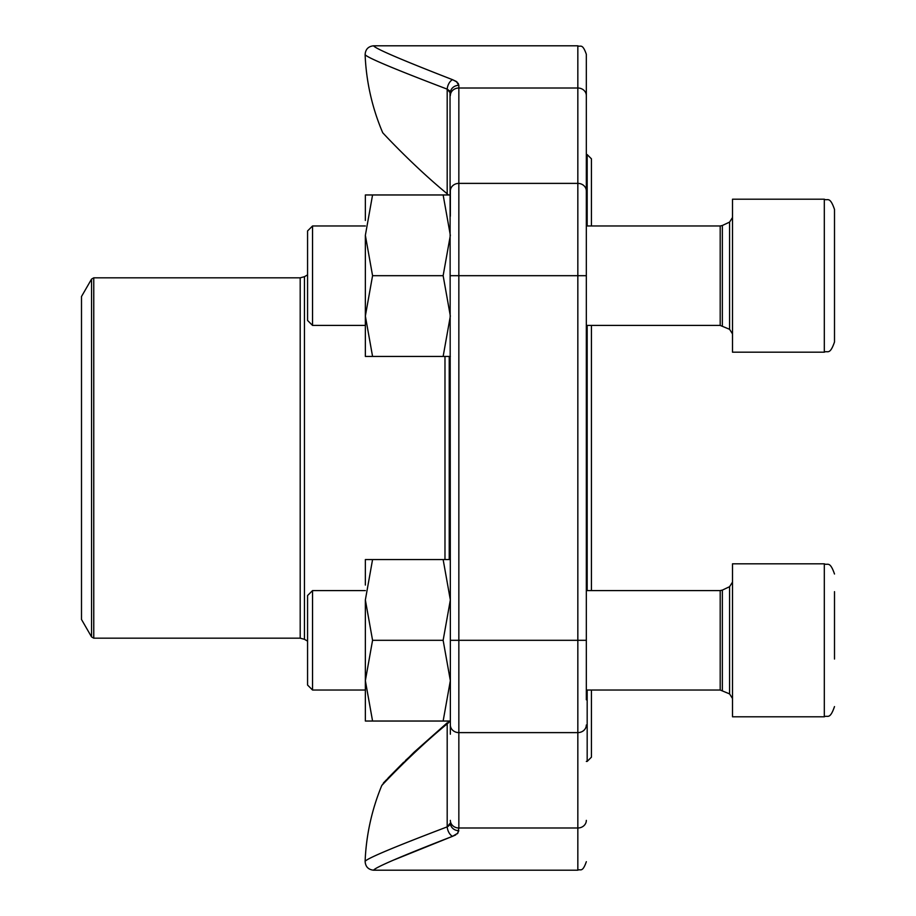<?xml version="1.0" encoding="UTF-8"?>
<svg xmlns="http://www.w3.org/2000/svg" width="916" height="916" viewBox="0 0 916 916"><rect width="100%" height="100%" fill="white"/><g stroke="black" fill="none" stroke-linecap="round" stroke-linejoin="round"><path stroke-width="1.37" d="M312.539 325.42L307.57 320.451L307.57 230.946L312.539 225.977L312.539 325.42L365.358 325.42M834.499 226.63L834.499 209.409C829.747 195.543 827.411 201.176 824.308 199.207C827.411 201.176 829.747 195.543 834.499 209.409L834.499 341.989C829.747 355.855 827.411 350.221 824.308 352.191L824.308 199.207L732.514 199.207L732.514 352.191L824.308 352.191C827.411 350.221 829.747 355.855 834.499 341.989M834.499 294.437L834.499 305.6M312.539 690.023L307.57 685.053L307.57 595.549L312.539 590.58L312.539 690.023L365.358 690.023M834.499 591.656L834.499 659.039M732.514 716.793L732.514 563.809L824.308 563.809C827.411 565.779 829.747 560.145 834.499 574.011C829.747 560.145 827.411 565.779 824.308 563.809L824.308 716.793C827.411 714.823 829.747 720.457 834.499 706.591C829.747 720.457 827.411 714.823 824.308 716.793L732.514 716.793M450.351 356.439L372.572 356.439L365.358 316.066L372.572 275.693L365.358 235.332L372.572 194.959L365.358 194.959L365.358 220.458M365.358 235.332L365.358 356.439L372.572 356.439M443.138 356.439L450.351 316.066L443.138 275.693L450.351 235.332L443.138 194.959L372.572 194.959M443.138 194.959L450.351 194.959M443.138 275.693L372.572 275.693M443.138 721.041L450.351 680.668L450.351 721.041L372.572 721.041L365.358 680.668L372.572 640.307L365.358 599.934L372.572 559.562L365.358 559.562L365.358 585.061M365.358 599.934L365.358 721.041L372.572 721.041M450.351 734.22L450.351 640.307L450.351 680.668L443.138 640.307L450.351 599.934L443.138 559.562L372.572 559.562M443.138 559.562L450.351 559.562M443.138 640.307L372.572 640.307M458.195 83.276L458.847 85.314L456.317 81.467L452.538 79.681C401.357 59.792 375.045 48.491 373.602 45.8C375.045 48.491 401.345 59.78 452.538 79.681C401.357 59.792 375.045 48.491 373.602 45.8C375.045 48.491 401.345 59.78 452.538 79.681L457.21 82.154M394.659 859.655L452.538 836.319C401.357 856.208 375.045 867.509 373.602 870.2C375.045 867.509 401.345 856.22 452.538 836.319L457.874 833.159L458.847 827.995L577.836 827.995L577.836 45.8C580.355 47.426 582.29 42.674 586.332 54.296L586.332 699.801M449.538 825.156L450.351 823.003L447.191 826.862C394.155 847.037 366.789 858.532 365.118 861.361C366.858 858.51 394.224 847.014 447.191 826.862A8.496 4.935 72 0 0 452.538 836.319L455.71 834.923M457.21 833.846L458.847 830.686A8.496 7.683 -0 0 1 450.351 823.003M450.351 699.801L450.351 728.907M450.351 187.093L450.351 216.199M450.351 95.63A8.496 7.626 0 0 1 458.847 88.005L458.847 640.307L450.351 640.307L450.031 91.611M586.332 216.199L586.332 54.296M449.538 90.844L447.191 89.138C394.155 68.963 366.789 57.468 365.118 54.639C366.858 57.49 394.224 68.986 447.191 89.138C394.155 68.963 366.789 57.468 365.118 54.639C366.858 57.49 394.224 68.986 447.191 89.138L450.351 92.997A8.496 7.683 180 0 1 458.847 85.314L458.847 88.005L577.836 88.005A8.496 7.626 180 0 1 586.332 95.63M446.836 193.494C412.647 165.327 382.625 132.66 382.728 132.751C382.567 132.591 412.395 165.098 446.836 193.494L448.29 194.959M577.836 45.8L373.602 45.8C368.301 46.361 365.461 49.315 365.118 54.639A221.397 221.397 0 0 0 382.728 132.751L384.239 134.377M447.191 826.862L447.191 723.835C411.948 752.815 381.88 785.39 381.789 785.481C381.548 785.745 411.856 752.895 447.191 723.835L447.191 723.835A8.496 7.225 -0 0 0 449.676 721.041M452.538 79.681A8.496 4.935 108 0 0 447.191 89.138L447.191 193.791M447.226 826.85L448.783 825.888M591.438 325.42L591.438 590.58M591.438 690.023L591.438 757.166L587.179 761.414L587.179 690.023M587.179 225.977L587.179 154.586L591.438 158.834L591.438 225.977M587.179 590.58L587.179 325.42M81.501 458L81.501 619.479L91.554 636.906L91.554 279.094L81.501 296.521L81.501 458M722.358 325.901L722.358 225.485L720.194 225.977L720.194 325.42L729.583 329.302L729.583 222.096L732.514 217.481M722.358 690.515L722.358 590.099L720.194 590.58L720.194 690.023L729.583 693.904L729.583 586.698L732.514 582.084M450.351 191.02A8.496 7.626 180 0 1 458.847 183.383L577.836 183.383A8.496 7.626 180 0 1 586.332 191.02M450.351 275.693L586.332 275.693M586.332 724.98A8.496 7.626 -0 0 1 577.836 732.617L458.847 732.617L458.847 640.307L586.332 640.307M450.351 724.98A8.496 7.626 180 0 0 458.847 732.617L458.847 827.995A8.496 7.626 180 0 1 450.351 820.37M386.06 780.157L381.789 785.481A221.397 221.397 0 0 0 365.118 861.361C365.461 866.685 368.301 869.639 373.602 870.2L577.836 870.2L577.836 827.995A8.496 7.626 0 0 0 586.332 820.37M449.229 356.439L449.229 559.562M300.196 277.823L93.764 277.823L93.764 638.177L300.196 638.177L300.196 277.823L304.444 276.689L304.444 639.311L307.57 641.12M444.981 559.562L444.981 356.439M729.583 329.302L732.514 333.916M722.358 225.485L729.583 222.096M720.194 225.977L586.332 225.977M365.358 225.977L312.539 225.977M720.194 325.42L586.332 325.42M729.583 693.904L732.514 698.519M722.358 590.099L729.583 586.698M720.194 590.58L586.332 590.58M365.358 590.58L312.539 590.58M720.194 690.023L586.332 690.023M383.449 782.905L414.055 752.231L447.26 722.781L405.536 760.406M403.624 762.295L388.018 778.108M577.836 870.2C580.355 868.574 582.29 873.326 586.332 861.704M586.332 761.414L587.179 761.414M586.332 154.586L587.179 154.586M304.444 276.689L307.57 274.88M91.554 636.906L93.764 638.177M93.764 277.823L91.554 279.094M300.196 638.177L304.444 639.311M446.573 721.041L448.588 721.442M448.004 194.616L446.573 194.959"/></g></svg>
